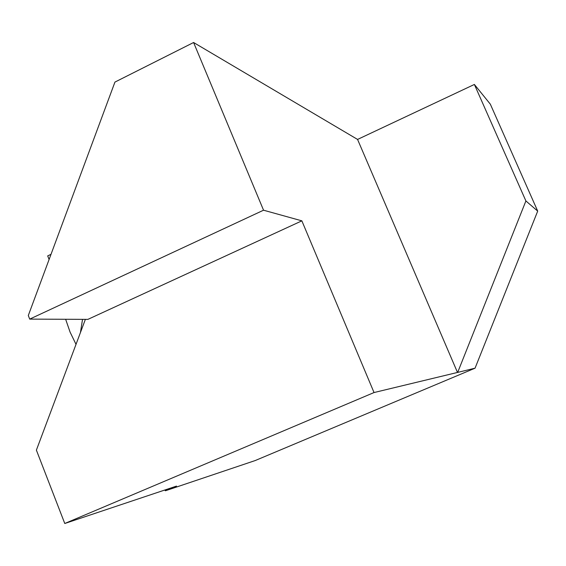 <?xml version="1.0" encoding="UTF-8"?>
<svg xmlns="http://www.w3.org/2000/svg" width="566" height="566" viewBox="0 0 566 566"><rect width="100%" height="100%" fill="white"/><g stroke="black" fill="none" stroke-linecap="round" stroke-linejoin="round"><path stroke-width="0.85" d="M457.696 372.364L525.899 200.951L537.7 211.111L475.058 368.183L457.491 372.449L357.563 139.434L193.593 42.507L114.94 82.084L28.3 315.517L29.708 319.111L263.544 210.205L193.593 42.507M525.899 200.951L474.379 84.454L357.563 139.434M82.523 319.358L80.45 332.518M51.011 254.325L47.693 255.903L49.101 259.469M475.058 368.183L255.174 460.561L165.406 490.779L176.521 486.095L64.772 523.493L374.034 392.549L457.491 372.449M165.406 490.779L164.763 490.029M474.379 84.454L490.34 104.186L537.7 211.111M374.034 392.549L301.862 220.846L87.886 319.38L29.708 319.111M301.862 220.846L263.544 210.205M85.374 319.373L36.387 450.133L64.772 523.493M65.649 319.281L70.085 332.122L76.014 344.347"/></g></svg>
